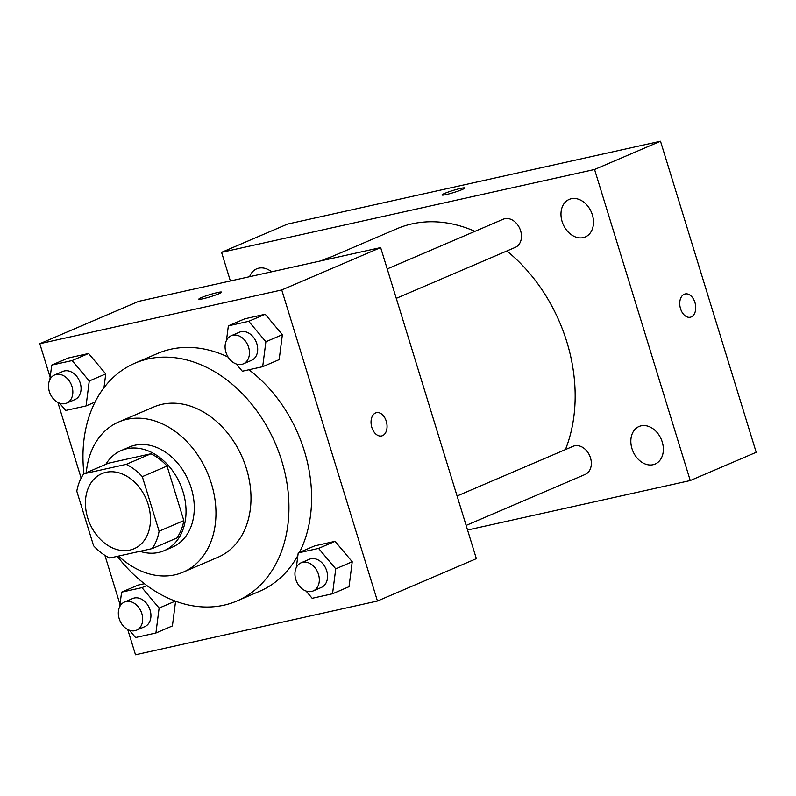 <?xml version="1.0" encoding="UTF-8"?>
<svg xmlns="http://www.w3.org/2000/svg" width="796" height="796" viewBox="0 0 796 796"><rect width="100%" height="100%" fill="white"/><g stroke="black" fill="none" stroke-linecap="round" stroke-linejoin="round"><path stroke-width="1.19" d="M87.699 517.917A40.855 30.745 66.8 0 1 101.858 473.64A40.855 30.745 66.8 0 1 146.215 499.092A40.855 30.745 66.8 0 1 134.036 548.752A40.855 30.745 66.8 0 1 87.699 517.917M109.689 558.036L152.126 548.613A52.735 39.691 66.8 0 0 159.101 531.201L142.315 476.645A52.735 39.691 66.8 0 0 126.206 464.366L83.769 473.789A52.735 39.691 66.8 0 0 76.794 491.202L93.58 545.758A52.735 39.691 66.8 0 0 109.689 558.036M126.206 464.366L150.932 453.77L108.495 463.202L83.769 473.789M150.932 453.77A52.735 39.691 66.8 0 1 167.051 466.048L142.315 476.645M152.126 548.613L176.851 538.016A52.735 39.691 66.8 0 0 183.826 520.604L167.051 466.048M139.907 551.32A54.476 41.004 -113.2 0 0 164.125 550.683A54.476 41.004 -113.2 0 0 181.777 488.028A54.476 41.004 -113.2 0 0 126.723 448.765A54.476 41.004 -113.2 0 0 121.231 450.536A54.476 41.004 -113.2 0 0 105.818 464.347M121.231 450.536L129.469 447.004A54.476 41.004 66.8 0 1 134.972 445.233A54.476 41.004 66.8 0 1 190.025 484.495A54.476 41.004 66.8 0 1 172.364 547.15L164.125 550.683M183.826 520.604L159.101 531.201M118.544 556.066A81.709 61.501 -113.2 0 0 183.09 572.185A81.709 61.501 -113.2 0 0 209.577 478.207A81.709 61.501 -113.2 0 0 126.992 419.313A81.709 61.501 -113.2 0 0 118.743 421.96A81.709 61.501 -113.2 0 0 86.257 472.725M183.09 572.185L218.124 557.18A81.709 61.501 -113.2 0 0 244.601 463.202A81.709 61.501 -113.2 0 0 162.026 404.308A81.709 61.501 -113.2 0 0 153.777 406.955L118.743 421.96M117.36 556.334A129.38 97.371 -113.2 0 0 236.89 601A129.38 97.371 -113.2 0 0 278.819 452.188A129.38 97.371 -113.2 0 0 148.076 358.936A129.38 97.371 -113.2 0 0 135.012 363.145A129.38 97.371 -113.2 0 0 83.948 473.71M135.012 363.145L157.678 353.434A129.38 97.371 66.8 0 1 170.742 349.235A129.38 97.371 66.8 0 1 228.114 357.076M248.889 369.752A129.38 97.371 66.8 0 1 299.525 552.364M297.883 555.489A129.38 97.371 66.8 0 1 259.556 591.289L236.89 601M236.203 363.951L242.302 371.215L262.68 366.687L279.167 359.623L282.371 334.678L265.207 314.261L244.84 318.788L228.352 325.843L226.482 340.399M306.062 591.03L312.161 598.293L332.539 593.766L349.026 586.702L352.23 561.757L335.066 541.34L314.699 545.867L298.211 552.922L296.341 567.478M127.728 629.517L135.499 654.77L377.443 601.02L281.744 289.953L39.8 343.703L50.158 377.354M57.869 402.438L81.142 478.107M104.913 555.369L120.017 604.433M59.581 403.184L65.69 410.447L86.058 405.92L89.261 380.976L105.749 373.911L103.978 387.722L105.749 373.911L88.585 353.494L68.217 358.021L51.73 365.085L49.859 379.642M172.404 625.935L175.588 601.209L172.404 625.935L155.916 632.999L159.12 608.054L141.957 587.637L121.589 592.164L119.718 606.721M138.076 585.1L144.384 583.697L138.076 585.1L121.589 592.164M377.443 601.02L476.356 558.653L380.657 247.586L138.713 301.336L39.8 343.703M380.657 247.586L281.744 289.953M198.841 299.157A11.92 1.104 162.9 0 1 201.408 297.614A11.92 1.104 162.9 0 1 213.905 293.435A11.92 1.104 162.9 0 1 221.616 292.142A11.92 1.104 162.9 0 1 210.552 296.699A11.92 1.104 162.9 0 1 198.841 299.147A11.92 1.104 162.9 0 1 201.408 297.605A11.92 1.104 162.9 0 1 213.885 293.455A11.92 1.104 162.9 0 1 221.616 292.142M371.832 427.392A11.92 7.771 -102.5 0 1 376.468 412.666A11.92 7.771 -102.5 0 1 386.637 422.616A11.92 7.771 -102.5 0 1 381.632 435.939A11.92 7.771 -102.5 0 1 371.832 427.392M376.458 412.666A11.92 7.771 -102.5 0 1 386.627 422.616A11.92 7.771 -102.5 0 1 381.632 435.939M323.017 260.392L396.925 228.731A149.807 112.743 66.8 0 1 474.953 231.338M506.843 250.979A149.807 112.743 66.8 0 1 565.439 449.581M387.224 268.919L503.261 219.208A15.303 11.522 66.8 0 1 519.878 228.751A15.303 11.522 66.8 0 1 515.32 247.357L396.279 298.341M321.136 260.809L326.649 258.451A15.303 11.522 66.8 0 1 329.066 257.805M457.083 495.998L573.12 446.287A15.303 11.522 66.8 0 1 589.737 455.829A15.303 11.522 66.8 0 1 585.179 474.436L466.128 525.42M467.55 530.017L690.251 480.545L594.562 169.478L221.567 252.342L230.372 280.968M562.115 221.547A20.427 15.373 -113.2 0 0 585.279 236.969A20.427 15.373 -113.2 0 0 591.368 212.134A20.427 15.373 -113.2 0 0 569.19 199.408A20.427 15.373 -113.2 0 0 562.115 221.547M271.605 271.814A20.427 15.373 -113.2 0 0 256.68 268.839A20.427 15.373 -113.2 0 0 249.636 276.69M631.974 448.626A20.427 15.373 -113.2 0 0 655.138 464.048A20.427 15.373 -113.2 0 0 661.227 439.213A20.427 15.373 -113.2 0 0 639.049 426.487A20.427 15.373 -113.2 0 0 631.974 448.626M690.251 480.545L756.2 452.297L660.501 141.23L594.562 169.478M680.53 308.679A11.92 7.771 -102.5 0 1 685.157 293.953A11.92 7.771 -102.5 0 1 695.326 303.903A11.92 7.771 -102.5 0 1 690.331 317.226A11.92 7.771 -102.5 0 1 680.53 308.679M660.501 141.23L287.505 224.094L221.567 252.342M442.009 195A11.92 1.104 162.9 0 1 448.397 191.985A11.92 1.104 162.9 0 1 460.615 188.413A11.92 1.104 162.9 0 1 464.784 187.985A11.92 1.104 162.9 0 1 453.72 192.542A11.92 1.104 162.9 0 1 442.009 194.99A11.92 1.104 162.9 0 1 448.367 191.985A11.92 1.104 162.9 0 1 460.615 188.403A11.92 1.104 162.9 0 1 464.794 187.985M685.157 293.963A11.92 7.771 -102.5 0 1 695.316 303.903A11.92 7.771 -102.5 0 1 690.321 317.226M118.544 615.865L118.932 617.766M129.44 630.263L135.549 637.526L155.916 632.999M124.484 602.045L132.723 598.512A15.303 11.522 66.8 0 1 149.34 608.044A15.303 11.522 66.8 0 1 144.782 626.651L136.534 630.183A15.303 11.522 66.8 0 1 119.181 618.631A15.303 11.522 66.8 0 1 124.484 602.045A15.303 11.522 66.8 0 1 141.101 611.577A15.303 11.522 66.8 0 1 136.534 630.183M175.329 601.109L159.12 608.054M146.842 585.548L141.957 587.637M332.539 593.766L335.743 568.822L318.579 548.404L298.211 552.922M295.157 576.632L295.555 578.523M301.097 562.802L309.345 559.27A15.303 11.522 66.8 0 1 325.962 568.812A15.303 11.522 66.8 0 1 321.395 587.418L313.156 590.95A15.303 11.522 66.8 0 1 295.794 579.388A15.303 11.522 66.8 0 1 301.097 562.802A15.303 11.522 66.8 0 1 317.723 572.334A15.303 11.522 66.8 0 1 313.156 590.95M349.026 586.702L352.23 561.757L335.743 568.822M352.23 561.757L335.066 541.34L318.579 548.404M335.066 541.34L314.699 545.867M89.261 380.976L72.108 360.558L51.73 365.085M48.685 388.786L49.073 390.687M54.625 374.966L62.864 371.434A15.303 11.522 66.8 0 1 79.481 380.966A15.303 11.522 66.8 0 1 74.923 399.572L66.675 403.104A15.303 11.522 66.8 0 1 49.322 391.552A15.303 11.522 66.8 0 1 54.625 374.966A15.303 11.522 66.8 0 1 71.242 384.498A15.303 11.522 66.8 0 1 66.675 403.104M105.749 373.911L88.585 353.494L72.108 360.558M88.585 353.494L68.217 358.021M95.042 402.07L86.058 405.92M262.68 366.687L265.884 341.743L248.72 321.325L228.352 325.843M225.298 349.553L225.696 351.444M231.248 335.723L239.487 332.191A15.303 11.522 66.8 0 1 256.103 341.733A15.303 11.522 66.8 0 1 251.536 360.339L243.297 363.871A15.303 11.522 66.8 0 1 225.935 352.31A15.303 11.522 66.8 0 1 231.248 335.723A15.303 11.522 66.8 0 1 247.864 345.265A15.303 11.522 66.8 0 1 243.297 363.871M279.167 359.623L282.371 334.678L265.884 341.743M282.371 334.678L265.207 314.261L248.72 321.325M265.207 314.261L244.84 318.788"/></g></svg>

